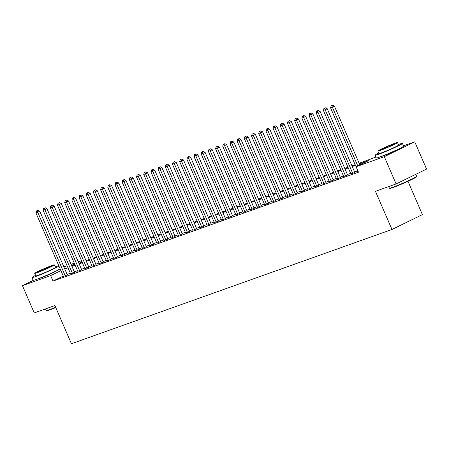 <?xml version="1.0" encoding="UTF-8"?>
<svg xmlns="http://www.w3.org/2000/svg" width="449" height="449" viewBox="0 0 449 449"><rect width="100%" height="100%" fill="white"/><g stroke="black" fill="none" stroke-linecap="round" stroke-linejoin="round"><path stroke-width="0.67" d="M398.69 148.956A9.283 0.511 156.6 0 1 392.909 151.936A9.283 0.511 156.6 0 1 383.772 155.713A9.283 0.511 156.6 0 1 381.723 156.297M55.519 271.28A9.283 0.511 156.6 0 1 49.732 274.26A9.283 0.511 156.6 0 1 40.595 278.043A9.283 0.511 156.6 0 1 38.552 278.621M407.989 181.301L422.402 214.616L391.96 229.478L71.425 343.738L54.913 305.567L34.247 312.931L22.45 285.671L33.439 280.305M63.865 266.897L67.092 265.746M71.049 264.338L74.281 263.181M78.238 261.773L81.101 260.751L78.373 262.087M81.712 262.16L81.101 260.751M403.477 145.841L414.753 141.822L384.31 156.684L356.102 166.736L368.444 160.714L359.419 163.93M384.31 156.684L396.108 183.944L426.55 169.082L414.753 141.822M358.078 171.383L356.876 171.967L358.167 171.512M350.888 173.943L354.805 172.438M343.704 176.508L347.616 174.998M336.514 179.067L340.432 177.563M329.33 181.632L333.242 180.122M322.141 184.191L326.058 182.687M314.957 186.756L318.869 185.246M307.767 189.315L311.685 187.805M300.583 191.88L304.495 190.37M293.393 194.439L297.311 192.93M286.209 196.999L290.121 195.495M279.02 199.564L282.937 198.054M271.836 202.123L275.748 200.619M264.646 204.688L268.564 203.178M257.462 207.247L261.374 205.743M250.273 209.812L254.185 208.302M243.089 212.371L247.001 210.862M235.899 214.936L239.811 213.427M228.715 217.496L232.627 215.986M221.525 220.055L225.437 218.551M214.341 222.62L218.253 221.11M207.152 225.179L211.064 223.675M199.968 227.744L203.88 226.234M192.778 230.303L196.69 228.799M185.594 232.868L189.506 231.358M178.405 235.428L182.316 233.918M171.221 237.992L175.132 236.483M164.031 240.552L167.943 239.042M156.847 243.111L160.759 241.607M149.657 245.676L153.569 244.166M142.473 248.235L146.385 246.731M135.284 250.8L139.196 249.29M128.1 253.359L132.012 251.855M120.91 255.924L124.822 254.415M113.726 258.484L117.638 256.974M106.536 261.043L110.448 259.539M99.352 263.608L103.264 262.098M92.163 266.167L96.075 264.663M84.979 268.732L88.891 267.222M77.789 271.291L81.701 269.787M70.605 273.856L74.517 272.347M63.264 276.062L53.016 281.068L358.459 172.192L356.102 166.736M357.819 170.794L354.592 171.945M350.635 173.353L347.403 174.504M343.446 175.918L340.219 177.069M336.262 178.478L333.029 179.628M329.072 181.037L325.845 182.193M321.888 183.602L318.655 184.752M314.698 186.161L311.471 187.317M307.514 188.726L304.282 189.876M300.325 191.285L297.098 192.436M293.141 193.85L289.908 195.001M285.951 196.409L282.724 197.56M278.767 198.974L275.534 200.125M271.578 201.534L268.345 202.684M264.394 204.093L261.161 205.249M257.204 206.658L253.971 207.808M250.02 209.217L246.787 210.373M242.83 211.782L239.598 212.933M235.646 214.341L232.414 215.492M228.457 216.906L225.224 218.057M221.273 219.466L218.04 220.616M214.083 222.031L210.85 223.181M206.899 224.59L203.666 225.74M199.71 227.149L196.477 228.305M192.526 229.714L189.293 230.865M185.336 232.273L182.103 233.429M178.152 234.838L174.919 235.989M170.962 237.398L167.73 238.548M163.778 239.962L160.546 241.113M156.589 242.522L153.356 243.672M149.405 245.087L146.172 246.237M142.215 247.646L138.982 248.797M135.031 250.205L131.798 251.361M127.842 252.77L124.609 253.921M120.658 255.329L117.425 256.486M113.468 257.894L110.235 259.045M106.284 260.454L103.051 261.604M99.094 263.019L95.862 264.169M91.91 265.578L88.678 266.728M84.721 268.143L81.488 269.293M77.531 270.702L74.304 271.853M70.347 273.261L67.114 274.418M63.416 276.416L67.328 274.906M396.108 183.944L375.443 191.313L391.96 229.478M53.016 281.068L50.658 275.613L22.45 285.671M60.907 270.612L50.658 275.613M355.462 165.339L352.229 166.489M348.272 167.904L345.045 169.054M341.088 170.463L337.856 171.613M333.899 173.028L330.672 174.178M326.715 175.587L323.482 176.738M319.525 178.146L316.298 179.303M312.341 180.711L309.108 181.862M305.152 183.271L301.924 184.427M297.968 185.835L294.735 186.986M290.778 188.395L287.551 189.545M283.594 190.96L280.361 192.11M276.404 193.519L273.177 194.67M269.22 196.084L265.988 197.234M262.031 198.643L258.804 199.794M254.847 201.203L251.614 202.359M247.657 203.767L244.43 204.918M240.473 206.327L237.24 207.483M233.284 208.892L230.056 210.042M226.1 211.451L222.867 212.602M218.91 214.016L215.683 215.166M211.726 216.575L208.493 217.726M204.536 219.134L201.304 220.291M197.352 221.699L194.12 222.85M190.163 224.259L186.93 225.415M182.979 226.824L179.746 227.974M175.789 229.383L172.556 230.533M168.605 231.948L165.372 233.098M161.416 234.507L158.183 235.658M154.232 237.072L150.999 238.223M147.042 239.631L143.809 240.782M139.858 242.191L136.625 243.347M132.668 244.756L129.435 245.906M125.484 247.315L122.251 248.471M118.295 249.88L115.062 251.03M111.111 252.439L107.878 253.59M103.921 255.004L100.688 256.154M96.737 257.563L93.504 258.714M89.547 260.128L86.315 261.279M82.363 262.687L79.131 263.838M75.174 265.247L71.941 266.403M67.99 267.812L64.757 268.962M359.133 163.273L375.92 157.066M71.66 265.746L74.888 264.59M78.844 263.181L82.077 262.031M86.034 260.622L89.261 259.466M93.218 258.057L96.451 256.907M100.408 255.498L103.635 254.347M107.592 252.933L110.824 251.782M114.781 250.374L118.008 249.223M121.965 247.809L125.198 246.658M129.155 245.249L132.382 244.099M136.339 242.69L139.572 241.534M143.528 240.125L146.756 238.975M150.712 237.566L153.945 236.41M157.902 235.001L161.135 233.85M165.086 232.442L168.319 231.291M172.276 229.877L175.508 228.726M179.46 227.317L182.692 226.167M186.649 224.753L189.882 223.602M193.833 222.193L197.066 221.043M201.023 219.634L204.256 218.478M208.207 217.069L211.44 215.918M215.397 214.51L218.629 213.354M222.581 211.945L225.813 210.794M229.77 209.386L233.003 208.235M236.954 206.821L240.187 205.67M244.144 204.261L247.377 203.111M251.328 201.696L254.561 200.546M258.517 199.137L261.75 197.987M265.701 196.578L268.934 195.422M272.891 194.013L276.124 192.862M280.075 191.454L283.308 190.297M287.265 188.889L290.497 187.738M294.449 186.329L297.681 185.179M301.638 183.764L304.871 182.614M308.822 181.205L312.055 180.055M316.012 178.646L319.245 177.49M323.196 176.081L326.429 174.93M330.385 173.522L333.618 172.365M337.569 170.957L340.802 169.806M344.759 168.397L347.992 167.247M351.949 165.833L355.176 164.682M74.601 263.928L71.52 265.426M67.389 275.046L39.77 211.221L37.71 212.225L65.273 275.911M37.177 210.699L38.002 210.3L36.459 210.957L37.177 210.699L37.71 212.225L35.914 212.865L63.477 276.556M39.77 211.221L38.002 210.3M36.459 210.957L35.914 212.865M55.766 307.543A14.52 0.797 156.6 0 1 49.957 309.799A14.52 0.797 156.6 0 1 46.707 310.697L46.236 310.512A14.873 0.819 -23.4 0 0 49.564 309.591A14.873 0.819 -23.4 0 0 55.631 307.234M45.523 308.912L46.196 310.478A14.873 0.819 -23.4 0 0 46.236 310.512M58.785 265.718A14.873 0.819 -23.4 0 0 55.884 266.616A14.873 0.819 -23.4 0 0 55.205 266.863M35.544 275.366A14.873 0.819 -23.4 0 0 31.946 277.544A14.873 0.819 -23.4 0 0 35.314 276.657A14.873 0.819 -23.4 0 0 48.997 271.033A14.873 0.819 -23.4 0 0 58.942 266.072M31.946 277.544L33.125 280.271A14.873 0.819 -23.4 0 0 36.492 279.385A14.873 0.819 -23.4 0 0 50.176 273.761A14.873 0.819 -23.4 0 0 60.121 268.799M54.346 264.876L55.429 267.38A10.709 0.589 156.6 0 1 49.16 270.696A10.709 0.589 156.6 0 1 38.193 275.254A10.709 0.589 156.6 0 1 35.768 275.888L34.685 273.379A10.709 0.589 -23.4 0 0 37.11 272.745A10.709 0.589 -23.4 0 0 48.077 268.188A10.709 0.589 -23.4 0 0 54.346 264.876A10.709 0.589 -23.4 0 0 51.921 265.511A10.709 0.589 -23.4 0 0 40.949 270.068A10.709 0.589 -23.4 0 0 34.685 273.379M39.742 271.46A6.903 0.382 -23.4 0 0 46.808 268.524A6.903 0.382 -23.4 0 0 50.849 266.386A6.903 0.382 -23.4 0 0 49.283 266.796A6.903 0.382 -23.4 0 0 42.217 269.731A6.903 0.382 -23.4 0 0 38.182 271.87A6.903 0.382 -23.4 0 0 39.742 271.46M416.672 176.39L416.487 176.855A14.52 0.797 156.6 0 1 407.653 181.458A14.52 0.797 156.6 0 1 393.128 187.474A14.52 0.797 156.6 0 1 389.878 188.367L389.412 188.187A14.873 0.819 -23.4 0 0 392.74 187.267A14.873 0.819 -23.4 0 0 407.619 181.104A14.873 0.819 -23.4 0 0 416.672 176.39A14.873 0.819 -23.4 0 0 416.678 176.339L415.808 174.33M388.694 186.588L389.373 188.153A14.873 0.819 -23.4 0 0 389.412 188.187M378.715 153.042A14.873 0.819 -23.4 0 0 375.117 155.219A14.873 0.819 -23.4 0 0 378.485 154.333A14.873 0.819 -23.4 0 0 393.722 148.007A14.873 0.819 -23.4 0 0 402.422 143.405A14.873 0.819 -23.4 0 0 399.054 144.292A14.873 0.819 -23.4 0 0 398.375 144.539M375.117 155.219L376.301 157.947A14.873 0.819 -23.4 0 0 379.669 157.06A14.873 0.819 -23.4 0 0 394.901 150.735A14.873 0.819 -23.4 0 0 403.606 146.127L402.422 143.405M397.517 142.546L398.6 145.055A10.709 0.589 156.6 0 1 392.336 148.372A10.709 0.589 156.6 0 1 381.364 152.924A10.709 0.589 156.6 0 1 378.945 153.564L377.856 151.055A10.709 0.589 -23.4 0 0 380.281 150.415A10.709 0.589 -23.4 0 0 391.247 145.863A10.709 0.589 -23.4 0 0 397.517 142.546A10.709 0.589 -23.4 0 0 395.092 143.186A10.709 0.589 -23.4 0 0 384.125 147.743A10.709 0.589 -23.4 0 0 377.856 151.055M382.913 149.13A6.903 0.382 -23.4 0 0 389.985 146.2A6.903 0.382 -23.4 0 0 394.02 144.062A6.903 0.382 -23.4 0 0 392.46 144.471A6.903 0.382 -23.4 0 0 385.388 147.407A6.903 0.382 -23.4 0 0 381.353 149.545A6.903 0.382 -23.4 0 0 382.913 149.13M74.573 272.481L46.954 208.662L44.9 209.666L72.457 273.351M44.361 208.14L45.186 207.735L43.643 208.392L44.361 208.14L44.9 209.666L43.104 210.306L70.661 273.991M46.954 208.662L45.186 207.735M43.643 208.392L43.104 210.306M81.763 269.922L54.144 206.097L52.084 207.101L79.647 270.792M51.551 205.575L52.376 205.176L50.832 205.833L51.551 205.575L52.084 207.101L50.288 207.741L77.851 271.432M54.144 206.097L52.376 205.176M50.832 205.833L50.288 207.741M88.947 267.363L61.328 203.537L59.274 204.542L86.831 268.227M58.735 203.015L59.56 202.611L58.016 203.268L58.735 203.015L59.274 204.542L57.478 205.182L85.035 268.867M61.328 203.537L59.56 202.611M58.016 203.268L57.478 205.182M96.137 264.798L68.517 200.972L66.458 201.977L94.021 265.668M65.924 200.45L66.749 200.052L65.206 200.709L65.924 200.45L66.458 201.977L64.662 202.622L92.225 266.308M68.517 200.972L66.749 200.052M65.206 200.709L64.662 202.622M103.321 262.238L75.701 198.413L73.647 199.418L101.205 263.103M73.108 197.891L73.933 197.487L72.39 198.149L73.108 197.891L73.647 199.418L71.851 200.058L99.409 263.743M75.701 198.413L73.933 197.487M72.39 198.149L71.851 200.058M110.51 259.674L82.891 195.854L80.831 196.858L108.394 260.543M80.298 195.326L81.123 194.928L79.58 195.584L80.298 195.326L80.831 196.858L79.035 197.498L106.598 261.183M82.891 195.854L81.123 194.928M79.58 195.584L79.035 197.498M117.694 257.114L90.075 193.289L88.021 194.294L115.578 257.979M87.488 192.767L88.307 192.363L86.764 193.025L87.488 192.767L88.021 194.294L86.225 194.933L113.782 258.618M90.075 193.289L88.307 192.363M86.764 193.025L86.225 194.933M124.884 254.549L97.265 190.73L95.205 191.734L122.768 255.419M94.672 190.208L95.497 189.804L93.953 190.46L94.672 190.208L95.205 191.734L93.409 192.374L120.972 256.059M97.265 190.73L95.497 189.804M93.953 190.46L93.409 192.374M132.068 251.99L104.449 188.165L102.394 189.169L129.952 252.854M101.861 187.643L102.681 187.244L101.137 187.901L101.861 187.643L102.394 189.169L100.598 189.809L128.156 253.5M104.449 188.165L102.681 187.244M101.137 187.901L100.598 189.809M139.257 249.425L111.638 185.605L109.578 186.61L137.141 250.295M109.045 185.083L109.87 184.679L108.327 185.336L109.045 185.083L109.578 186.61L107.782 187.25L135.345 250.935M111.638 185.605L109.87 184.679M108.327 185.336L107.782 187.25M146.441 246.866L118.822 183.04L116.768 184.045L144.325 247.736M116.235 182.518L117.054 182.12L115.511 182.777L116.235 182.518L116.768 184.045L114.972 184.685L142.529 248.376M118.822 183.04L117.054 182.12M115.511 182.777L114.972 184.685M153.631 244.307L126.012 180.481L123.952 181.486L151.515 245.171M123.419 179.959L124.244 179.555L122.7 180.212L123.419 179.959L123.952 181.486L122.156 182.126L149.719 245.811M126.012 180.481L124.244 179.555M122.7 180.212L122.156 182.126M160.815 241.742L133.196 177.922L131.142 178.921L158.699 242.612M130.608 177.394L131.428 176.996L129.89 177.652L130.608 177.394L131.142 178.921L129.346 179.566L156.903 243.251M133.196 177.922L131.428 176.996M129.89 177.652L129.346 179.566M168.005 239.182L140.385 175.357L138.326 176.362L165.889 240.047M137.792 174.835L138.618 174.431L137.074 175.093L137.792 174.835L138.326 176.362L136.53 177.001L164.093 240.686M140.385 175.357L138.618 174.431M137.074 175.093L136.53 177.001M175.189 236.617L147.569 172.798L145.515 173.802L173.073 237.487M144.982 172.276L145.802 171.872L144.264 172.528L144.982 172.276L145.515 173.802L143.719 174.442L171.277 238.127M147.569 172.798L145.802 171.872M144.264 172.528L143.719 174.442M182.378 234.058L154.759 170.233L152.699 171.237L180.262 234.922M152.166 169.711L152.991 169.307L151.448 169.969L152.166 169.711L152.699 171.237L150.903 171.877L178.466 235.562M154.759 170.233L152.991 169.307M151.448 169.969L150.903 171.877M189.562 231.493L161.949 167.673L159.889 168.678L187.446 232.363M159.356 167.151L160.175 166.747L158.637 167.404L159.356 167.151L159.889 168.678L158.093 169.318L185.65 233.003M161.949 167.673L160.175 166.747M158.637 167.404L158.093 169.318M196.752 228.934L169.133 165.109L167.079 166.113L194.636 229.798M166.54 164.587L167.365 164.188L165.821 164.845L166.54 164.587L167.079 166.113L165.277 166.753L192.84 230.444M169.133 165.109L167.365 164.188M165.821 164.845L165.277 166.753M203.936 226.369L176.322 162.549L174.263 163.554L201.82 227.239M173.729 162.027L174.549 161.623L173.011 162.28L173.729 162.027L174.263 163.554L172.467 164.194L200.024 227.879M176.322 162.549L174.549 161.623M173.011 162.28L172.467 164.194M211.125 223.81L183.506 159.984L181.452 160.989L209.01 224.68M180.913 159.462L181.738 159.064L180.195 159.721L180.913 159.462L181.452 160.989L179.651 161.629L207.214 225.319M183.506 159.984L181.738 159.064M180.195 159.721L179.651 161.629M218.309 221.25L190.696 157.425L188.636 158.43L216.194 222.115M188.103 156.903L188.922 156.499L187.385 157.156L188.103 156.903L188.636 158.43L186.84 159.069L214.398 222.755M190.696 157.425L188.922 156.499M187.385 157.156L186.84 159.069M225.499 218.685L197.88 154.866L195.826 155.865L223.383 219.555M195.287 154.338L196.112 153.94L194.569 154.596L195.287 154.338L195.826 155.865L194.024 156.51L221.587 220.195M197.88 154.866L196.112 153.94M194.569 154.596L194.024 156.51M232.689 216.126L205.07 152.301L203.01 153.305L230.567 216.99M202.477 151.779L203.296 151.375L201.758 152.037L202.477 151.779L203.01 153.305L201.214 153.945L228.771 217.63M205.07 152.301L203.296 151.375M201.758 152.037L201.214 153.945M239.873 213.561L212.254 149.742L210.199 150.746L237.757 214.431M209.661 149.22L210.486 148.815L208.942 149.472L209.661 149.22L210.199 150.746L208.398 151.386L235.961 215.071M212.254 149.742L210.486 148.815M208.942 149.472L208.398 151.386M247.062 211.002L219.443 147.177L217.383 148.181L244.941 211.866M216.85 146.655L217.67 146.256L216.132 146.913L216.85 146.655L217.383 148.181L215.587 148.821L243.145 212.506M219.443 147.177L217.67 146.256M216.132 146.913L215.587 148.821M254.246 208.437L226.627 144.617L224.573 145.622L252.13 209.307M224.034 144.095L224.859 143.691L223.316 144.348L224.034 144.095L224.573 145.622L222.771 146.262L250.334 209.947M226.627 144.617L224.859 143.691M223.316 144.348L222.771 146.262M261.436 205.878L233.817 142.052L231.757 143.057L259.314 206.742M231.224 141.53L232.043 141.132L230.505 141.789L231.224 141.53L231.757 143.057L229.961 143.697L257.518 207.387M233.817 142.052L232.043 141.132M230.505 141.789L229.961 143.697M268.62 203.313L241.001 139.493L238.947 140.498L266.504 204.183M238.408 138.971L239.233 138.567L237.689 139.224L238.408 138.971L238.947 140.498L237.145 141.138L264.708 204.823M241.001 139.493L239.233 138.567M237.689 139.224L237.145 141.138M275.809 200.754L248.19 136.928L246.131 137.933L273.694 201.623M245.597 136.406L246.417 136.008L244.879 136.664L245.597 136.406L246.131 137.933L244.335 138.573L271.892 202.263M248.19 136.928L246.417 136.008M244.879 136.664L244.335 138.573M282.993 198.194L255.374 134.369L253.32 135.374L280.878 199.059M252.781 133.847L253.606 133.443L252.063 134.105L252.781 133.847L253.32 135.374L251.524 136.013L279.082 199.698M255.374 134.369L253.606 133.443M252.063 134.105L251.524 136.013M290.183 195.629L262.564 131.81L260.504 132.809L288.067 196.499M259.971 131.282L260.79 130.883L259.253 131.54L259.971 131.282L260.504 132.809L258.708 133.454L286.266 197.139M262.564 131.81L260.79 130.883M259.253 131.54L258.708 133.454M297.367 193.07L269.748 129.245L267.694 130.249L295.251 193.934M267.155 128.723L267.98 128.319L266.437 128.981L267.155 128.723L267.694 130.249L265.898 130.889L293.455 194.574M269.748 129.245L267.98 128.319M266.437 128.981L265.898 130.889M304.557 190.505L276.938 126.685L274.878 127.69L302.441 191.375M274.345 126.163L275.164 125.759L273.626 126.416L274.345 126.163L274.878 127.69L273.082 128.33L300.639 192.015M276.938 126.685L275.164 125.759M273.626 126.416L273.082 128.33M311.741 187.946L284.122 124.12L282.067 125.125L309.625 188.81M281.529 123.598L282.354 123.2L280.81 123.857L281.529 123.598L282.067 125.125L280.271 125.765L307.829 189.45M284.122 124.12L282.354 123.2M280.81 123.857L280.271 125.765M318.93 185.381L291.311 121.561L289.251 122.566L316.814 186.251M288.718 121.039L289.538 120.635L288 121.292L288.718 121.039L289.251 122.566L287.455 123.206L315.013 186.891M291.311 121.561L289.538 120.635M288 121.292L287.455 123.206M326.114 182.822L298.495 118.996L296.441 120.001L323.998 183.686M295.902 118.474L296.727 118.076L295.184 118.732L295.902 118.474L296.441 120.001L294.645 120.641L322.202 184.331M298.495 118.996L296.727 118.076M295.184 118.732L294.645 120.641M333.304 180.257L305.685 116.437L303.625 117.442L331.188 181.127M303.092 115.915L303.911 115.511L302.373 116.168L303.092 115.915L303.625 117.442L301.829 118.081L329.386 181.766M305.685 116.437L303.911 115.511M302.373 116.168L301.829 118.081M340.488 177.697L312.869 113.872L310.815 114.877L338.372 178.567M310.276 113.35L311.101 112.952L309.557 113.608L310.276 113.35L310.815 114.877L309.019 115.516L336.576 179.207M312.869 113.872L311.101 112.952M309.557 113.608L309.019 115.516M347.678 175.138L320.058 111.313L317.999 112.317L345.562 176.002M317.465 110.791L318.285 110.387L316.747 111.049L317.465 110.791L317.999 112.317L316.203 112.957L343.76 176.642M320.058 111.313L318.285 110.387M316.747 111.049L316.203 112.957M354.862 172.573L327.242 108.753L325.188 109.752L352.746 173.443M324.649 108.226L325.474 107.827L323.931 108.484L324.649 108.226L325.188 109.752L323.392 110.398L350.95 174.083M327.242 108.753L325.474 107.827M323.931 108.484L323.392 110.398M359.84 164.912L334.432 106.189L332.372 107.193L357.786 165.917M331.839 105.667L332.658 105.262L331.121 105.925L331.839 105.667L332.372 107.193L330.576 107.833L358.134 171.518M334.432 106.189L332.658 105.262M331.121 105.925L330.576 107.833"/></g></svg>
